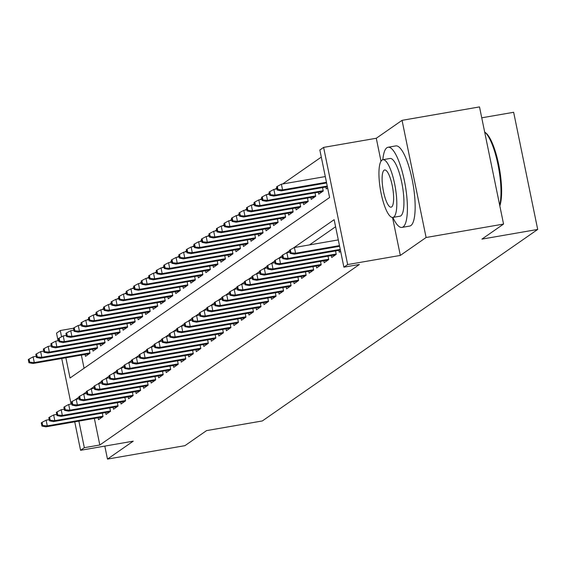 <?xml version="1.0" encoding="UTF-8"?>
<svg xmlns="http://www.w3.org/2000/svg" width="566" height="566" viewBox="0 0 566 566"><rect width="100%" height="100%" fill="white"/><g stroke="black" fill="none" stroke-linecap="round" stroke-linejoin="round"><path stroke-width="0.85" d="M65.875 357.79L70.028 378.024L329.596 197.506L319.847 150.011L323.611 147.393L347.658 264.555L343.895 267.166L334.145 219.672L293.124 248.198M392.535 217.45L400.332 255.422L426.099 237.501L503.556 224.072L479.508 106.91L402.051 120.339L376.284 138.26L323.611 147.393M481.751 117.813L513.652 112.287L537.7 229.442L262.334 420.948L206.562 430.613L184.933 445.661L107.476 459.09L133.243 441.169L80.57 450.303L74.726 421.833M58.079 340.746L56.522 333.141L60.279 330.523L61.574 336.805M73.46 328.245L60.279 330.523M321.297 157.086L282.639 183.978M276.809 188.025L275.111 189.207M269.289 193.261L267.591 194.442M261.768 198.489L260.07 199.671M254.24 203.725L252.542 204.906M246.719 208.953L245.021 210.135M239.192 214.189L237.494 215.37M231.671 219.417L229.973 220.599M224.15 224.652L222.452 225.834M216.622 229.888L214.924 231.07M209.102 235.116L207.404 236.298M201.574 240.352L199.876 241.533M194.053 245.58L192.355 246.762M186.532 250.816L184.834 251.997M179.005 256.044L177.307 257.226M171.484 261.28L169.786 262.461M163.956 266.508L162.258 267.69M156.435 271.744L154.737 272.925M148.915 276.979L147.217 278.161M141.387 282.208L139.689 283.389M133.866 287.443L132.168 288.625M126.338 292.672L124.64 293.853M118.818 297.907L117.12 299.089M111.297 303.135L109.592 304.317M103.769 308.371L102.071 309.552M96.248 313.599L94.55 314.781M88.721 318.835L87.023 320.016M81.2 324.07L79.502 325.245M426.099 237.501L402.051 120.339M104.809 446.1L107.476 459.09M338.864 250.349L339.253 252.252L340.633 251.29M331.336 255.577L331.726 257.488L336.239 254.346L335.539 250.922M323.816 260.813L324.205 262.716L328.719 259.575L328.018 256.157M316.288 266.041L316.684 267.951L321.198 264.81L320.49 261.386M308.767 271.277L309.156 273.18L313.67 270.039L312.97 266.621M301.239 276.512L301.636 278.415L306.149 275.274L305.442 271.85M293.719 281.741L294.108 283.644L298.622 280.51L297.921 277.085M286.198 286.976L286.587 288.879L291.101 285.738L290.4 282.314M278.67 292.205L279.066 294.108L283.58 290.974L282.873 287.549M271.149 297.44L271.538 299.343L276.052 296.202L275.352 292.785M263.622 302.668L264.018 304.579L268.532 301.437L267.824 298.013M256.101 307.904L256.49 309.807L261.004 306.666L260.303 303.249M248.58 313.132L248.969 315.043L253.483 311.901L252.783 308.477M241.052 318.368L241.441 320.271L245.962 317.13L245.255 313.713M233.532 323.603L233.921 325.507L238.435 322.365L237.734 318.941M226.004 328.832L226.4 330.735L230.914 327.601L230.206 324.176M218.483 334.067L218.872 335.971L223.386 332.829L222.686 329.405M210.962 339.296L211.351 341.199L215.865 338.065L215.165 334.64M203.435 344.531L203.824 346.434L208.338 343.293L207.637 339.876M195.914 349.76L196.303 351.67L200.817 348.529L200.116 345.104M188.386 354.995L188.782 356.898L193.296 353.757L192.589 350.34M180.865 360.224L181.254 362.134L185.768 358.993L185.068 355.568M173.345 365.459L173.734 367.362L178.248 364.221L177.547 360.804M165.817 370.695L166.206 372.598L170.72 369.457L170.019 366.032M158.296 375.923L158.685 377.826L163.199 374.692L162.499 371.268M150.768 381.159L151.164 383.062L155.678 379.92L154.971 376.496M143.248 386.387L143.637 388.29L148.15 385.156L147.45 381.732M135.727 391.622L136.116 393.526L140.63 390.384L139.929 386.967M128.199 396.851L128.588 398.761L133.102 395.62L132.402 392.196M120.678 402.086L121.067 403.99L125.581 400.848L124.881 397.431M113.15 407.315L113.547 409.225L118.061 406.084L117.353 402.659M105.63 412.55L106.019 414.453L110.533 411.312L109.832 407.895M81.37 355.101L84.072 368.261M85.105 354.45L85.494 356.361L90.008 353.219L89.308 349.795M92.633 349.222L93.022 351.125L97.536 347.984L96.836 344.567M100.154 343.986L100.543 345.897L105.057 342.755L104.356 339.331M107.674 338.758L108.071 340.661L112.584 337.52L111.877 334.103M115.202 333.523L115.591 335.426L120.105 332.292L119.405 328.867M122.723 328.294L123.112 330.197L127.626 327.056L126.926 323.632M130.251 323.059L130.64 324.962L135.154 321.828L134.453 318.403M137.771 317.83L138.161 319.733L142.674 316.592L141.974 313.168M145.292 312.595L145.688 314.498L150.202 311.364L149.495 307.939M152.82 307.359L153.209 309.269L157.723 306.128L157.023 302.704M160.341 302.131L160.73 304.034L165.244 300.893L164.543 297.475M167.869 296.895L168.258 298.806L172.772 295.664L172.071 292.24M175.389 291.667L175.778 293.57L180.292 290.429L179.592 287.012M182.91 286.431L183.306 288.335L187.82 285.2L187.113 281.776M190.438 281.203L190.827 283.106L195.341 279.965L194.64 276.548M197.959 275.967L198.348 277.871L202.869 274.736L202.161 271.312M205.486 270.739L205.875 272.642L210.389 269.501L209.689 266.077M213.007 265.504L213.396 267.407L217.91 264.272L217.21 260.848M220.528 260.268L220.924 262.178L225.438 259.037L224.73 255.613M228.056 255.04L228.445 256.943L232.959 253.801L232.258 250.384M235.576 249.804L235.965 251.714L240.486 248.573L239.779 245.149M243.104 244.576L243.493 246.479L248.007 243.338L247.307 239.92M250.625 239.34L251.014 241.243L255.528 238.109L254.827 234.685M258.146 234.112L258.542 236.015L263.056 232.874L262.348 229.456M265.673 228.876L266.062 230.779L270.576 227.645L269.876 224.221M273.194 223.648L273.59 225.551L278.104 222.41L277.397 218.985M280.722 218.412L281.111 220.315L285.625 217.181L284.924 213.757M288.243 213.177L288.632 215.087L293.146 211.946L292.445 208.521M295.763 207.948L296.16 209.852L300.673 206.71L299.973 203.293M303.291 202.713L303.68 204.623L308.194 201.482L307.494 198.058M310.812 197.484L311.208 199.388L315.722 196.246L315.014 192.829M318.34 192.249L318.729 194.152L323.243 191.018L322.542 187.594M325.86 187.021L326.249 188.924L327.636 187.962M94.366 418.43L99.821 444.996L359.389 264.485L343.895 267.166M335.596 226.747L309.496 244.901M98.102 417.786L98.498 419.689L103.012 416.548L102.312 413.123M400.332 255.422L347.658 264.555M99.821 444.996L84.334 447.685L80.57 450.303M503.556 224.072L481.928 239.114L537.7 229.442M71.083 404.074L61.729 358.504M78.879 421.118L84.334 447.685M289.658 250.611L285.604 253.434M282.137 255.839L278.083 258.662M274.609 261.075L270.555 263.897M267.088 266.31L263.034 269.126M259.568 271.538L255.507 274.361M252.04 276.774L247.986 279.59M244.519 282.002L240.465 284.825M236.991 287.238L232.937 290.054M229.471 292.466L225.417 295.289M221.95 297.702L217.889 300.525M214.422 302.93L210.368 305.753M206.901 308.166L202.847 310.989M199.374 313.401L195.32 316.217M191.853 318.63L187.799 321.453M184.332 323.865L180.271 326.681M176.804 329.094L172.75 331.917M169.284 334.329L165.23 337.145M161.756 339.558L157.702 342.38M154.235 344.793L150.181 347.616M146.714 350.021L142.653 352.844M139.186 355.257L135.132 358.08M131.666 360.492L127.612 363.308M124.138 365.721L120.084 368.544M116.617 370.956L112.563 373.772M109.089 376.185L105.035 379.008M101.569 381.42L97.515 384.236M94.048 386.649L89.987 389.472M86.52 391.884L82.466 394.707M78.999 397.113L74.945 399.936M376.284 138.26L380.996 161.225M49.235 419.647L46.122 420.184L47.289 425.887L102.948 416.236M42.705 425.526L42.054 422.363L41.297 422.88L41.948 426.049L42.705 425.526L47.289 425.887L45.938 426.828L102.276 417.057M46.122 420.184L42.054 422.363M41.948 426.049L45.938 426.828M29.05 359.028L28.3 359.551L28.951 362.721L29.701 362.198L29.05 359.028L33.118 356.856L34.293 362.558L32.934 363.499L89.272 353.729M29.701 362.198L34.293 362.558L89.944 352.908M33.118 356.856L36.231 356.318M32.934 363.499L28.951 362.721M392.854 217.429A40.674 10.457 -99.8 0 0 401.945 227.412A40.674 10.457 -99.8 0 0 403.119 226.916A40.674 10.457 -99.8 0 0 404.867 183.165A40.674 10.457 -99.8 0 0 388.05 147.259A40.674 10.457 -99.8 0 0 386.875 147.754A40.674 10.457 -99.8 0 0 382.842 159.718M401.945 227.412L409.692 226.067A40.674 10.457 -99.8 0 0 410.866 225.572A40.674 10.457 -99.8 0 0 412.614 181.82A40.674 10.457 -99.8 0 0 395.797 145.915L388.05 147.259M382.871 159.711L389.995 158.48A29.283 7.528 80.2 0 1 402.108 184.332A29.283 7.528 80.2 0 1 400.848 215.83A29.283 7.528 80.2 0 1 399.999 216.191L392.875 217.422A29.283 7.528 -99.8 0 0 393.724 217.068A29.283 7.528 -99.8 0 0 394.976 185.563A29.283 7.528 -99.8 0 0 382.871 159.711A29.283 7.528 -99.8 0 0 382.022 160.072A29.283 7.528 -99.8 0 0 380.762 191.57A29.283 7.528 -99.8 0 0 392.875 217.422M391.644 206.937A18.876 4.853 -99.8 0 0 392.45 186.631A18.876 4.853 -99.8 0 0 384.647 169.97A18.876 4.853 -99.8 0 0 384.102 170.203A18.876 4.853 -99.8 0 0 383.288 190.501A18.876 4.853 -99.8 0 0 391.099 207.163A18.876 4.853 -99.8 0 0 391.644 206.937M499.679 205.161A40.674 10.457 -99.8 0 0 497.974 164.572A40.674 10.457 -99.8 0 0 484.666 132.048L485.635 132.777A39.698 10.209 80.2 0 1 499 166.171A39.698 10.209 80.2 0 1 499.82 205.868M56.756 414.411L53.643 414.956L54.817 420.651L110.469 411.001M50.225 420.297L49.575 417.128L48.825 417.651L49.475 420.814L50.225 420.297L54.817 420.651L53.459 421.592L109.797 411.829M53.643 414.956L49.575 417.128M49.475 420.814L53.459 421.592M64.283 409.183L61.17 409.72L62.338 415.423L117.997 405.772M57.746 415.062L57.102 411.892L56.345 412.416L56.996 415.585L57.746 415.062L62.338 415.423L60.987 416.364L117.325 406.593M61.17 409.72L57.102 411.892M56.996 415.585L60.987 416.364M71.804 403.947L68.691 404.492L69.859 410.187L125.518 400.537M65.274 409.826L64.623 406.664L63.873 407.187L64.517 410.35L65.274 409.826L69.859 410.187L68.507 411.128L124.845 401.365M68.691 404.492L64.623 406.664M64.517 410.35L68.507 411.128M79.325 398.719L76.212 399.256L77.386 404.959L133.038 395.309M72.795 404.598L72.144 401.428L71.394 401.952L72.045 405.122L72.795 404.598L77.386 404.959L76.028 405.9L132.366 396.129M76.212 399.256L72.144 401.428M72.045 405.122L76.028 405.9M36.578 353.8L35.821 354.323L36.472 357.486L37.229 356.962L36.578 353.8L40.646 351.627L41.813 357.323L40.462 358.264L96.8 348.5M37.229 356.962L41.813 357.323L97.472 347.673M40.646 351.627L43.759 351.083M40.462 358.264L36.472 357.486M44.098 348.564L43.349 349.088L43.999 352.257L44.749 351.734L44.098 348.564L48.167 346.392L49.341 352.094L47.983 353.035L104.321 343.265M44.749 351.734L49.341 352.094L104.993 342.444M48.167 346.392L51.28 345.854M47.983 353.035L43.999 352.257M51.626 343.336L50.869 343.859L51.52 347.022L52.27 346.498L51.626 343.336L55.694 341.156L56.862 346.859L55.51 347.8L111.849 338.036M52.27 346.498L56.862 346.859L112.521 337.209M55.694 341.156L58.807 340.619M55.51 347.8L51.52 347.022M59.147 338.1L58.397 338.624L59.041 341.793L59.798 341.27L59.147 338.1L63.215 335.928L64.383 341.631L63.031 342.572L119.369 332.801M59.798 341.27L64.383 341.631L120.042 331.98M63.215 335.928L66.328 335.39M63.031 342.572L59.041 341.793M86.853 393.483L83.74 394.021L84.907 399.723L140.566 390.073M80.322 399.363L79.672 396.2L78.915 396.724L79.565 399.886L80.322 399.363L84.907 399.723L83.556 400.664L139.894 390.901M83.74 394.021L79.672 396.2M79.565 399.886L83.556 400.664M66.668 332.872L65.918 333.395L66.569 336.558L67.319 336.034L66.668 332.872L70.736 330.693L71.91 336.395L70.552 337.336L126.89 327.565M67.319 336.034L71.91 336.395L127.562 326.745M70.736 330.693L73.849 330.155M70.552 337.336L66.569 336.558M94.373 388.255L91.26 388.792L92.435 394.488L148.087 384.845M87.843 394.134L87.192 390.965L86.442 391.488L87.093 394.658L87.843 394.134L92.435 394.488L91.076 395.436L147.415 385.665M91.26 388.792L87.192 390.965M87.093 394.658L91.076 395.436M74.196 327.636L73.439 328.16L74.089 331.329L74.846 330.806L74.196 327.636L78.264 325.464L79.431 331.16L78.08 332.108L134.418 322.337M74.846 330.806L79.431 331.16L135.09 321.516M78.264 325.464L81.377 324.926M78.08 332.108L74.089 331.329M101.901 383.019L98.788 383.557L99.956 389.259L155.615 379.609M95.364 388.899L94.72 385.736L93.963 386.26L94.614 389.422L95.364 388.899L99.956 389.259L98.604 390.2L154.942 380.43M98.788 383.557L94.72 385.736M94.614 389.422L98.604 390.2M81.716 322.408L80.966 322.931L81.617 326.094L82.367 325.57L81.716 322.408L85.784 320.229L86.959 325.931L85.6 326.872L141.939 317.101M82.367 325.57L86.959 325.931L142.611 316.281M85.784 320.229L88.897 319.691M85.6 326.872L81.617 326.094M109.422 377.791L106.309 378.329L107.476 384.024L163.135 374.381M102.892 383.67L102.241 380.501L101.491 381.024L102.142 384.194L102.892 383.67L107.476 384.024L106.125 384.972L162.463 375.201M106.309 378.329L102.241 380.501M102.142 384.194L106.125 384.972M89.244 317.172L88.487 317.696L89.138 320.865L89.888 320.342L89.244 317.172L93.312 315L94.48 320.696L93.128 321.637L149.466 311.873M89.888 320.342L94.48 320.696L150.139 311.045M93.312 315L96.425 314.455M93.128 321.637L89.138 320.865M116.943 372.555L113.83 373.093L115.004 378.796L170.656 369.145M110.412 378.435L109.762 375.272L109.012 375.796L109.663 378.958L110.412 378.435L115.004 378.796L113.646 379.736L169.984 369.966M113.83 373.093L109.762 375.272M109.663 378.958L113.646 379.736M96.765 311.937L96.015 312.46L96.666 315.63L97.416 315.106L96.765 311.937L100.833 309.765L102 315.467L100.649 316.408L156.987 306.638M97.416 315.106L102 315.467L157.659 305.817M100.833 309.765L103.946 309.227M100.649 316.408L96.666 315.63M124.47 367.32L121.357 367.865L122.525 373.56L178.184 363.91M117.94 373.206L117.289 370.037L116.532 370.56L117.183 373.73L117.94 373.206L122.525 373.56L121.174 374.501L177.512 364.737M121.357 367.865L117.289 370.037M117.183 373.73L121.174 374.501M104.286 306.708L103.536 307.232L104.186 310.394L104.936 309.871L104.286 306.708L108.361 304.536L109.528 310.232L108.17 311.173L164.508 301.409M104.936 309.871L109.528 310.232L165.18 300.581M108.361 304.536L111.467 303.992M108.17 311.173L104.186 310.394M131.991 362.091L128.878 362.629L130.053 368.332L185.705 358.681M125.461 367.971L124.81 364.801L124.06 365.325L124.711 368.494L125.461 367.971L130.053 368.332L128.694 369.273L185.032 359.502M128.878 362.629L124.81 364.801M124.711 368.494L128.694 369.273M111.813 301.473L111.056 301.996L111.707 305.166L112.464 304.642L111.813 301.473L115.881 299.301L117.049 305.003L115.697 305.944L172.036 296.174M112.464 304.642L117.049 305.003L172.708 295.353M115.881 299.301L118.994 298.763M115.697 305.944L111.707 305.166M139.519 356.856L136.406 357.401L137.573 363.096L193.232 353.446M132.982 362.735L132.338 359.573L131.581 360.096L132.232 363.259L132.982 362.735L137.573 363.096L136.222 364.037L192.56 354.274M136.406 357.401L132.338 359.573M132.232 363.259L136.222 364.037M119.334 296.244L118.584 296.768L119.235 299.93L119.985 299.407L119.334 296.244L123.402 294.072L124.577 299.768L123.218 300.709L179.556 290.945M119.985 299.407L124.577 299.768L180.229 290.117M123.402 294.072L126.515 293.528M123.218 300.709L119.235 299.93M147.04 351.627L143.927 352.165L145.094 357.868L200.753 348.217M140.51 357.507L139.859 354.337L139.109 354.861L139.76 358.03L140.51 357.507L145.094 357.868L143.743 358.809L200.081 349.038M143.927 352.165L139.859 354.337M139.76 358.03L143.743 358.809M126.862 291.009L126.105 291.532L126.756 294.702L127.506 294.179L126.862 291.009L130.93 288.837L132.097 294.539L130.746 295.48L187.084 285.71M127.506 294.179L132.097 294.539L187.756 284.889M130.93 288.837L134.043 288.299M130.746 295.48L126.756 294.702M154.56 346.392L151.455 346.93L152.622 352.632L208.274 342.982M148.03 352.271L147.379 349.109L146.629 349.632L147.28 352.795L148.03 352.271L152.622 352.632L151.264 353.573L207.602 343.81M151.455 346.93L147.379 349.109M147.28 352.795L151.264 353.573M134.383 285.78L133.633 286.304L134.284 289.467L135.033 288.943L134.383 285.78L138.451 283.601L139.625 289.304L138.267 290.245L194.605 280.481M135.033 288.943L139.625 289.304L195.277 279.654M138.451 283.601L141.564 283.064M138.267 290.245L134.284 289.467M162.088 341.164L158.975 341.701L160.143 347.404L215.802 337.753M155.558 347.043L154.907 343.873L154.15 344.397L154.801 347.566L155.558 347.043L160.143 347.404L158.791 348.345L215.13 338.574M158.975 341.701L154.907 343.873M154.801 347.566L158.791 348.345M141.903 280.545L141.153 281.069L141.804 284.238L142.554 283.715L141.903 280.545L145.978 278.373L147.146 284.068L145.787 285.016L202.126 275.246M142.554 283.715L147.146 284.068L202.798 274.425M145.978 278.373L149.084 277.835M145.787 285.016L141.804 284.238M169.609 335.928L166.496 336.466L167.67 342.168L223.322 332.518M163.079 341.807L162.428 338.645L161.678 339.168L162.329 342.331L163.079 341.807L167.67 342.168L166.312 343.109L222.65 333.339M166.496 336.466L162.428 338.645M162.329 342.331L166.312 343.109M149.431 275.317L148.681 275.84L149.325 279.003L150.082 278.479L149.431 275.317L153.499 273.137L154.667 278.84L153.315 279.781L209.653 270.01M150.082 278.479L154.667 278.84L210.326 269.19M153.499 273.137L156.612 272.6M153.315 279.781L149.325 279.003M177.137 330.7L174.024 331.237L175.191 336.933L230.85 327.29M170.607 336.579L169.956 333.409L169.199 333.933L169.85 337.103L170.607 336.579L175.191 336.933L173.84 337.881L230.178 328.11M174.024 331.237L169.956 333.409M169.85 337.103L173.84 337.881M156.952 270.081L156.202 270.605L156.853 273.774L157.603 273.251L156.952 270.081L161.02 267.909L162.194 273.604L160.836 274.545L217.174 264.782M157.603 273.251L162.194 273.604L217.846 263.954M161.02 267.909L164.133 267.364M160.836 274.545L156.853 273.774M184.657 325.464L181.545 326.002L182.719 331.704L238.371 322.054M178.127 331.343L177.476 328.181L176.726 328.705L177.377 331.867L178.127 331.343L182.719 331.704L181.361 332.645L237.699 322.875M181.545 326.002L177.476 328.181M177.377 331.867L181.361 332.645M164.48 264.846L163.723 265.369L164.373 268.539L165.131 268.015L164.48 264.846L168.548 262.674L169.715 268.376L168.364 269.317L224.702 259.546M165.131 268.015L169.715 268.376L225.374 258.726M168.548 262.674L171.661 262.136M168.364 269.317L164.373 268.539M192.178 320.229L189.072 320.773L190.24 326.469L245.892 316.819M185.648 326.115L184.997 322.945L184.247 323.469L184.898 326.639L185.648 326.115L190.24 326.469L188.888 327.41L245.227 317.646M189.072 320.773L184.997 322.945M184.898 326.639L188.888 327.41M172 259.617L171.25 260.141L171.901 263.303L172.651 262.78L172 259.617L176.068 257.445L177.243 263.14L175.885 264.081L232.223 254.318M172.651 262.78L177.243 263.14L232.895 253.49M176.068 257.445L179.181 256.9M175.885 264.081L171.901 263.303M199.706 315L196.593 315.538L197.76 321.24L253.419 311.59M193.176 320.88L192.525 317.71L191.775 318.233L192.419 321.403L193.176 320.88L197.76 321.24L196.409 322.181L252.747 312.411M196.593 315.538L192.525 317.71M192.419 321.403L196.409 322.181M179.521 254.382L178.771 254.905L179.422 258.075L180.172 257.551L179.521 254.382L183.596 252.21L184.764 257.912L183.412 258.853L239.751 249.082M180.172 257.551L184.764 257.912L240.416 248.262M183.596 252.21L186.702 251.672M183.412 258.853L179.422 258.075M207.227 309.765L204.114 310.31L205.288 316.005L260.94 306.355M200.697 315.644L200.046 312.482L199.296 313.005L199.947 316.168L200.697 315.644L205.288 316.005L203.93 316.946L260.268 307.182M204.114 310.31L200.046 312.482M199.947 316.168L203.93 316.946M187.049 249.153L186.299 249.677L186.943 252.839L187.7 252.316L187.049 249.153L191.117 246.981L192.284 252.677L190.933 253.618L247.271 243.854M187.7 252.316L192.284 252.677L247.943 243.026M191.117 246.981L194.23 246.436M190.933 253.618L186.943 252.839M214.755 304.536L211.642 305.074L212.809 310.776L268.468 301.126M208.224 310.416L207.573 307.246L206.816 307.77L207.467 310.939L208.224 310.416L212.809 310.776L211.458 311.717L267.796 301.947M211.642 305.074L207.573 307.246M207.467 310.939L211.458 311.717M194.57 243.918L193.82 244.441L194.471 247.611L195.22 247.087L194.57 243.918L198.638 241.746L199.812 247.448L198.454 248.389L254.792 238.619M195.22 247.087L199.812 247.448L255.464 237.798M198.638 241.746L201.751 241.208M198.454 248.389L194.471 247.611M222.275 299.301L219.162 299.839L220.337 305.541L275.989 295.891M215.745 305.18L215.094 302.018L214.344 302.541L214.995 305.704L215.745 305.18L220.337 305.541L218.978 306.482L275.317 296.718M219.162 299.839L215.094 302.018M214.995 305.704L218.978 306.482M202.097 238.689L201.34 239.213L201.991 242.375L202.748 241.852L202.097 238.689L206.165 236.51L207.333 242.213L205.982 243.154L262.32 233.39M202.748 241.852L207.333 242.213L262.992 232.562M206.165 236.51L209.279 235.972M205.982 243.154L201.991 242.375M229.796 294.072L226.69 294.61L227.857 300.313L283.516 290.662M223.266 299.952L222.615 296.782L221.865 297.306L222.516 300.475L223.266 299.952L227.857 300.313L226.506 301.254L282.844 291.483M226.69 294.61L222.615 296.782M222.516 300.475L226.506 301.254M209.618 233.454L208.868 233.977L209.519 237.147L210.269 236.623L209.618 233.454L213.686 231.282L214.861 236.977L213.502 237.925L269.84 228.155M210.269 236.623L214.861 236.977L270.513 227.334M213.686 231.282L216.799 230.744M213.502 237.925L209.519 237.147M237.324 288.837L234.211 289.375L235.378 295.077L291.037 285.427M230.794 294.716L230.143 291.554L229.393 292.077L230.037 295.24L230.794 294.716L235.378 295.077L234.027 296.018L290.365 286.247M234.211 289.375L230.143 291.554M230.037 295.24L234.027 296.018M244.845 283.608L241.732 284.146L242.906 289.842L298.558 280.198M238.314 289.488L237.663 286.318L236.913 286.842L237.564 290.011L238.314 289.488L242.906 289.842L241.548 290.79L297.886 281.019M241.732 284.146L237.663 286.318M237.564 290.011L241.548 290.79M252.372 278.373L249.259 278.911L250.427 284.613L306.086 274.963M245.842 284.252L245.191 281.09L244.434 281.613L245.085 284.776L245.842 284.252L250.427 284.613L249.075 285.554L305.414 275.784M249.259 278.911L245.191 281.09M245.085 284.776L249.075 285.554M217.146 228.225L216.389 228.749L217.04 231.911L217.79 231.388L217.146 228.225L221.214 226.046L222.381 231.749L221.03 232.69L277.368 222.919M217.79 231.388L222.381 231.749L278.04 222.098M221.214 226.046L224.32 225.509M221.03 232.69L217.04 231.911M224.667 222.99L223.917 223.513L224.56 226.683L225.318 226.159L224.667 222.99L228.735 220.818L229.902 226.513L228.551 227.454L284.889 217.691M225.318 226.159L229.902 226.513L285.561 216.863M228.735 220.818L231.848 220.273M228.551 227.454L224.56 226.683M232.187 217.761L231.437 218.278L232.088 221.448L232.838 220.924L232.187 217.761L236.255 215.582L237.43 221.285L236.072 222.226L292.41 212.455M232.838 220.924L237.43 221.285L293.082 211.634M236.255 215.582L239.368 215.045M236.072 222.226L232.088 221.448M259.893 273.137L256.78 273.682L257.954 279.378L313.606 269.727M253.363 279.024L252.712 275.854L251.962 276.378L252.613 279.547L253.363 279.024L257.954 279.378L256.596 280.319L312.934 270.555M256.78 273.682L252.712 275.854M252.613 279.547L256.596 280.319M239.715 212.526L238.958 213.049L239.609 216.212L240.366 215.696L239.715 212.526L243.783 210.354L244.951 216.049L243.599 216.99L299.938 207.227M240.366 215.696L244.951 216.049L300.61 206.399M243.783 210.354L246.896 209.809M243.599 216.99L239.609 216.212M267.414 267.909L264.308 268.447L265.475 274.149L321.134 264.499M260.884 273.788L260.24 270.619L259.483 271.142L260.134 274.312L260.884 273.788L265.475 274.149L264.124 275.09L320.462 265.32M264.308 268.447L260.24 270.619M260.134 274.312L264.124 275.09M247.236 207.29L246.486 207.814L247.137 210.984L247.887 210.46L247.236 207.29L251.304 205.118L252.478 210.821L251.12 211.762L307.458 201.991M247.887 210.46L252.478 210.821L308.13 201.171M251.304 205.118L254.417 204.581M251.12 211.762L247.137 210.984M274.942 262.674L271.829 263.218L272.996 268.914L328.655 259.263M268.411 268.553L267.76 265.39L267.01 265.914L267.654 269.076L268.411 268.553L272.996 268.914L271.645 269.855L327.983 260.091M271.829 263.218L267.76 265.39M267.654 269.076L271.645 269.855M254.764 202.062L254.007 202.586L254.658 205.748L255.407 205.225L254.764 202.062L258.832 199.89L259.999 205.585L258.648 206.526L314.986 196.763M255.407 205.225L259.999 205.585L315.658 195.935M258.832 199.89L261.938 199.345M258.648 206.526L254.658 205.748M282.462 257.445L279.349 257.983L280.524 263.685L336.176 254.035M275.932 263.324L275.281 260.155L274.531 260.678L275.182 263.848L275.932 263.324L280.524 263.685L279.165 264.626L335.504 254.856M279.349 257.983L275.281 260.155M275.182 263.848L279.165 264.626M262.284 196.827L261.534 197.35L262.178 200.52L262.935 199.996L262.284 196.827L266.353 194.654L267.52 200.357L266.169 201.298L322.507 191.527M262.935 199.996L267.52 200.357L323.179 190.707M266.353 194.654L269.466 194.117M266.169 201.298L262.178 200.52M289.99 252.21L286.877 252.747L288.044 258.45L340.251 249.401M283.46 258.089L282.809 254.926L282.052 255.45L282.703 258.612L283.46 258.089L288.044 258.45L286.693 259.391L340.385 250.08M286.877 252.747L282.809 254.926M282.703 258.612L286.693 259.391M269.805 191.598L269.055 192.122L269.706 195.284L270.456 194.761L269.805 191.598L273.873 189.419L275.048 195.121L273.689 196.062L327.389 186.752M270.456 194.761L275.048 195.121L327.247 186.072M273.873 189.419L276.986 188.881M273.689 196.062L269.706 195.284M338.298 239.906L294.398 247.519L295.572 253.221L339.473 245.609M290.981 252.861L290.33 249.691L289.58 250.214L290.231 253.384L290.981 252.861L295.572 253.221L294.214 254.162L339.607 246.288M294.398 247.519L290.33 249.691M290.231 253.384L294.214 254.162M277.333 186.363L276.576 186.886L277.227 190.056L277.984 189.532L277.333 186.363L281.401 184.191L282.568 189.886L281.217 190.834L326.61 182.96M277.984 189.532L282.568 189.886L326.469 182.28M281.401 184.191L325.301 176.578M281.217 190.834L277.227 190.056"/></g></svg>
